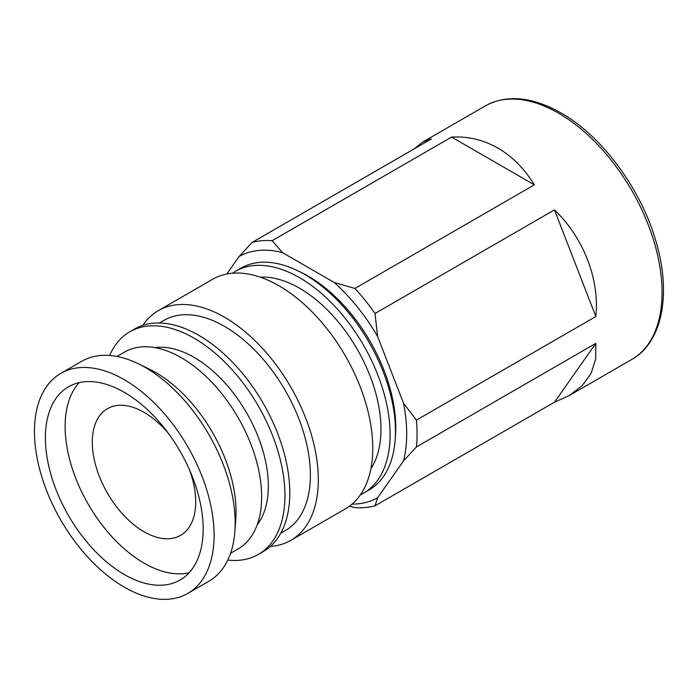 <?xml version="1.0" encoding="UTF-8"?>
<svg xmlns="http://www.w3.org/2000/svg" width="698" height="698" viewBox="0 0 698 698"><rect width="100%" height="100%" fill="white"/><g stroke="black" fill="none" stroke-linecap="round" stroke-linejoin="round"><path stroke-width="1.05" d="M168.96 434.121A73.133 42.22 -120 0 0 144.006 412.309A73.133 42.22 -120 0 0 107.44 408.679A73.133 42.22 -120 0 0 96.228 467.285A73.133 42.22 -120 0 0 144.006 531.736A73.133 42.22 -120 0 0 180.573 535.357A73.133 42.22 -120 0 0 189.306 469.361M79.24 382.617A111.558 64.408 -120 0 0 74.093 473.846A111.558 64.408 -120 0 0 144.006 563.111A111.558 64.408 -120 0 0 189.045 572.805M124.288 392.32A111.558 64.408 -120 0 0 68.509 386.788A111.558 64.408 -120 0 0 51.408 476.184A111.558 64.408 -120 0 0 124.288 574.498A111.558 64.408 -120 0 0 180.067 580.021A111.558 64.408 -120 0 0 197.168 490.624A111.558 64.408 -120 0 0 124.288 392.32M124.288 587.123A127.019 73.334 -120 0 0 187.797 593.413A127.019 73.334 -120 0 0 207.262 491.628A127.019 73.334 -120 0 0 124.288 379.695A127.019 73.334 -120 0 0 60.778 373.404A127.019 73.334 -120 0 0 41.304 475.19A127.019 73.334 -120 0 0 124.288 587.123M187.797 593.413L208.868 581.242A127.019 73.334 -120 0 0 234.894 531.222A127.019 73.334 -120 0 0 145.358 367.523A127.019 73.334 -120 0 0 138.178 363.71A127.019 73.334 -120 0 0 81.849 361.232L60.778 373.404M234.894 531.222L235.784 518.928A113.626 65.603 -120 0 0 155.689 372.496A113.626 65.603 -120 0 0 149.267 369.085L138.178 363.71M230.558 553.252L238.131 548.881A113.626 65.603 -120 0 0 255.547 457.827A113.626 65.603 -120 0 0 181.323 357.699A113.626 65.603 -120 0 0 124.506 352.071L116.932 356.442M257.23 524.713A105.049 60.647 -120 0 0 258.941 438.833A105.049 60.647 -120 0 0 194.053 357.35A105.049 60.647 -120 0 0 154.982 347.621M227.775 560.058A128.545 74.215 -120 0 0 258.33 554.448A128.545 74.215 -120 0 0 278.031 451.44A128.545 74.215 -120 0 0 194.053 338.164A128.545 74.215 -120 0 0 129.784 331.803A128.545 74.215 -120 0 0 109.647 355.457M258.33 554.448L263.163 551.656A128.545 74.215 -120 0 0 282.873 448.648A128.545 74.215 -120 0 0 198.895 335.372A128.545 74.215 -120 0 0 134.627 329.011L129.784 331.803M280.744 533.228L285.255 530.628A121.382 70.079 -120 0 0 303.866 433.362A121.382 70.079 -120 0 0 224.564 326.402A121.382 70.079 -120 0 0 163.882 320.391L159.362 323M270.396 546.412A132.594 76.553 -120 0 0 290.865 540.339A132.594 76.553 -120 0 0 311.186 434.086A132.594 76.553 -120 0 0 224.564 317.241A132.594 76.553 -120 0 0 158.272 310.68A132.594 76.553 -120 0 0 142.776 325.364M290.865 540.339L345.318 508.903A132.594 76.553 -120 0 0 365.639 402.65A132.594 76.553 -120 0 0 279.017 285.805A132.594 76.553 -120 0 0 212.724 279.244L158.272 310.68M370.891 468.742A115.179 66.502 -120 0 0 299.512 288.195A115.179 66.502 -120 0 0 260.284 277.176M360.412 494.795A128.074 73.944 -120 0 0 363.553 493.154A128.074 73.944 -120 0 0 383.185 390.522A128.074 73.944 -120 0 0 299.512 277.664A128.074 73.944 -120 0 0 235.479 271.321A128.074 73.944 -120 0 0 232.486 273.215M363.553 493.154L368.937 490.048A128.074 73.944 -120 0 0 395.181 439.609A128.074 73.944 -120 0 0 304.904 274.55A128.074 73.944 -120 0 0 297.662 270.711A128.074 73.944 -120 0 0 240.862 268.207L235.479 271.321M395.181 439.609L395.478 435.508A123.607 71.362 -120 0 0 308.35 276.216A123.607 71.362 -120 0 0 301.361 272.499L297.662 270.711M226.798 274.009L239.082 256.532A139.085 80.305 60 0 1 282.524 252.65L334.176 282.463A139.085 80.305 60 0 1 377.627 336.515L403.444 403.069A139.085 80.305 60 0 1 403.444 461.003L377.627 497.744A139.085 80.305 60 0 1 352.08 504.104M239.082 256.532L252.03 242.476L431.469 138.885L422.709 142.06L414.298 148.796M252.03 242.476A146.406 84.528 60 0 1 272.15 240.679L282.524 252.65M334.176 282.463L354.898 288.457L534.345 184.857C524.442 168.733 512.315 156.492 497.953 148.133C483.548 139.879 468.096 136.197 451.597 137.078L272.15 240.679M534.345 184.857L451.597 137.078M354.898 288.457A146.406 84.528 60 0 1 375.027 313.489L377.627 336.515M403.444 403.069L416.401 420.126L595.839 316.526C599.73 279.331 583.572 237.695 554.465 209.889L375.027 313.489M416.401 420.126A146.406 84.528 60 0 1 416.401 446.956L403.444 461.003M377.627 497.744L375.027 505.814L554.465 402.214L569.114 395.635L582.141 385.724L591.136 373.325L595.708 358.981L595.839 343.355L416.401 446.956M375.027 505.814A146.406 84.528 60 0 1 354.898 507.612L349.436 506.207M595.839 316.526L554.465 209.889M554.465 402.214L595.839 343.355M485.328 105.904A146.406 84.528 60 0 1 558.531 113.155A146.406 84.528 60 0 1 654.174 242.171A146.406 84.528 60 0 1 631.734 359.487C661.809 342.84 671.616 295.097 656.425 243.07C641.89 190.17 602.4 136.232 560.974 112.91C532.007 96.638 506.792 94.3 485.328 105.904L422.709 142.06M569.114 395.635L631.734 359.487"/></g></svg>
